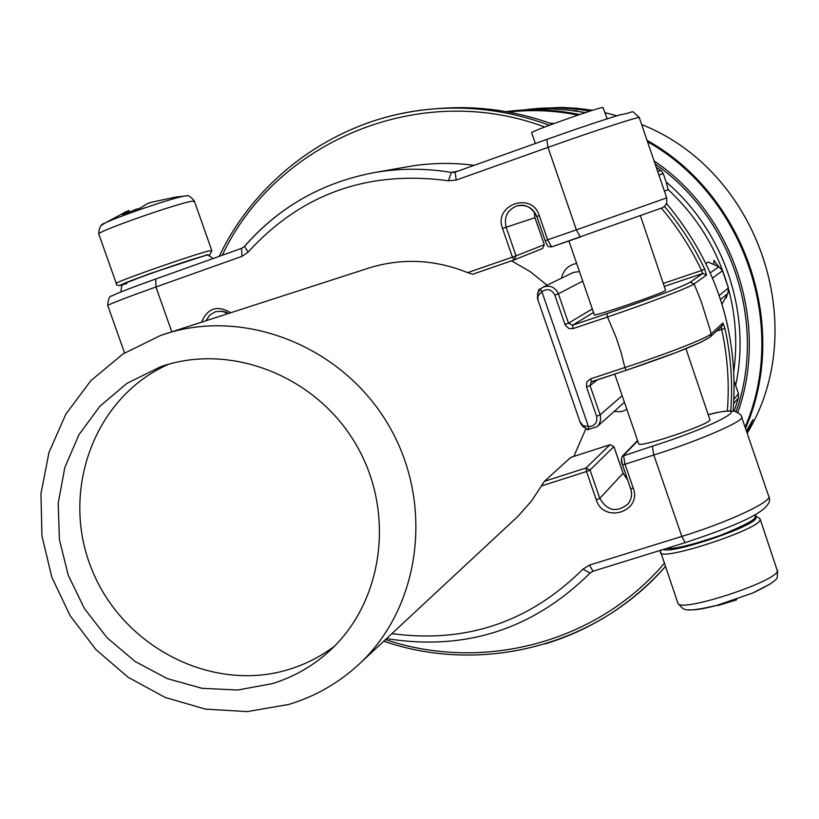 <?xml version="1.0" encoding="UTF-8"?>
<svg xmlns="http://www.w3.org/2000/svg" width="819" height="819" viewBox="0 0 819 819"><rect width="100%" height="100%" fill="white"/><g stroke="black" fill="none" stroke-linecap="round" stroke-linejoin="round"><path stroke-width="1.23" d="M718.703 266.636L713.881 260.381L713.933 264.527M725.665 297.481L726.381 297.932L726.996 295.075M727.139 284.142C715.97 247.348 696.314 215.868 668.191 189.691L664.414 191.124M718.949 266.789L708.22 262.06L706.039 263.534M710.349 272.799L718.857 266.738L722.491 270.659M728.378 287.909L727.978 293.274M656.224 167.178L660.872 170.444L663.288 173.659L666.134 182.002C723.842 230.876 751.525 312.418 735.636 385.401L734.274 381.654M668.191 189.691L666.134 182.002M735.636 385.401L738.462 393.663L738.513 397.624L734.254 411.138M577.364 111.261L575.849 111.036M577.415 110.852L572.031 110.514M590.11 111.087L576.146 109.111L560.063 107.985L543.97 108.067L527.446 109.418M746.437 431.091L752.989 419.594L748.935 428.89L747.788 428.378M746.959 432.637L748.935 428.89M585.472 112.592L567.874 110.022L551.484 108.876L535.104 108.958L511.936 110.913C534.541 108.692 557.094 109.9 579.596 114.547M622.164 395.69L600.122 414.834L590.038 385.585L591.072 382.033L591.922 381.572L590.438 378.9L624.877 367.526C666.983 353.849 706.674 338.278 711.148 333.906L722.911 323.065L724.969 328.45L721.672 329.381L721.14 326.822M706.531 275.092L702.774 273.433L701.566 270.505L704.657 268.98L706.531 275.092L694.072 283.947C689.373 287.479 649.313 302.743 607.493 317.014L606.94 313.636C652.477 298.085 680.21 287.623 690.161 282.227L702.774 273.433L664.588 286.312M591.072 382.033L626.392 370.208C671.959 354.822 699.528 343.96 709.09 337.612M573.843 456.388L585.882 428.675M547.082 285.196L530.19 271.621L511.506 260.841M467.649 272.625L512.438 257.135L514.097 259.951L472.655 274.263L467.649 272.625C434.633 259.326 401.607 257.821 368.57 268.12L160.708 335.421M358.824 664.404C420.966 607.237 434.664 503.101 388.39 424.866C342.598 346.355 244.963 307.616 164.773 334.05L160.606 335.462L122.973 353.951L90.848 380.692L65.817 414.148L48.976 452.467L40.95 493.724L41.953 535.974L51.843 577.252L70.106 615.683L95.895 649.528L128.03 677.211L165.1 697.419L205.446 709.121L247.205 711.598L288.37 704.535C314.875 696.641 338.36 683.261 358.824 664.404L517.803 516.461L531.623 500.87L544.4 481.326L585.984 467.987L586.506 471.509L590.028 470.045L585.984 467.987L610.073 444.717L613.892 446.652L623.105 473.382L627.733 480.21M391.912 633.63C465.95 643.611 529.627 622.123 582.954 569.144L589.455 565.11L681.817 536.425L653.818 455.016L624.989 464.24L633.241 488.155C642.321 511.773 603.593 523.925 596.304 499.866L599.815 498.382L590.028 470.045L613.892 446.652L610.145 444.686L570.761 457.391L544.4 481.326M685.943 348.669L710.022 420.086C707.125 425.368 640.98 447.512 638.779 443.959L638.615 443.468M472.645 274.263L514.25 259.889L516.042 255.866L512.438 257.135L502.538 228.481C493.294 204.75 531.828 191.155 539.311 215.643L547.645 239.813L576.371 229.863L580.343 237.019M544.266 244.697L516.042 255.866L506.152 227.232L534.961 217.7L544.307 244.676L542.567 248.495L514.393 259.828M203.757 256.101C188.339 259.613 105.702 289.189 126.771 283.63M185.309 195.976L175.696 197.092L151.894 202.16L147.277 203.603L140.817 207.801L122.41 214.527L128.696 210.391L129.33 211.701M126.443 211.486L124.324 212.469M134.531 209.807L136.865 209.029M607.217 118.806L602.938 107.453C598.218 107.494 532.002 130.886 531.623 132.637L531.685 132.821M640.478 215.929L665.622 290.458C661.967 293.571 595.802 316.226 594.348 314.865L594.277 314.66M540.253 289.066L537.592 293.345L537.489 298.331M537.899 299.877L537.991 295.823L541.891 291.687C547.327 288.206 551.637 289.342 554.821 295.106L565.233 325.163L568.877 328.501L573.085 328.573L607.493 317.014L616.431 338.165L621.16 352.713L624.877 367.526L626.34 370.229L676.115 352.539L700.992 342.199L710.247 336.937L722.02 326.003M624.436 402.272L597.112 426.668L588.636 429.381L597.112 426.668L598.914 424.6L600.593 420.342L600.388 415.724L600.122 414.834L596.611 416.247C597.635 422.696 594.922 426.156 588.472 426.638L582.923 425.563L580.006 421.826M580.794 423.648L582.964 426.658L586.486 428.859L588.595 429.351L588.472 426.638L541.891 291.687L540.264 289.046C538.626 288.605 537.725 291.902 537.571 298.945L580.374 422.891C585.268 428.532 588.022 430.692 588.636 429.381M160.401 366.84L127.006 383.323L99.99 406.152L78.931 434.725L64.793 467.598L58.2 503.142L59.398 539.629L68.284 575.337L84.429 608.558L107.054 637.735L135.094 661.465L167.24 678.613L201.965 688.308L237.633 690.028L272.492 683.599C292.608 677.344 310.677 667.301 326.709 653.449C382.842 605.18 396.478 513.687 356.234 444.881C316.482 375.788 230.231 342.137 160.401 366.84M168.704 364.22C94.349 396.775 59.951 490.888 91.533 568.693C122.174 646.856 212.285 693.478 289.394 669.287C305.692 664.219 320.69 656.551 334.387 646.283M717.792 605.589L736.711 599.795M733.896 370.608C737.479 343.55 735.779 316.687 728.787 290.018M719.225 295.444L728.398 287.991L722.512 270.731L712.602 278.02M722.358 303.47L727.937 293.356L720.577 299.467M657.688 171.447L660.872 170.444M658.926 175.082L663.288 173.659M736.097 411.64C767.075 324.365 732.493 217.526 655.149 164.025M737.806 412.448C769.584 323.536 733.619 214.445 654.094 160.933M554.115 123.515L549.61 123.075M508.486 112.039C531.674 109.429 554.842 110.442 577.989 115.09M647.532 141.728C744.502 196.222 788.595 326.679 745.085 427.16M588.165 110.749L587.94 111.783M505.978 111.589L511.936 110.913L505.978 111.589M647.061 140.377C745.392 194.871 790.079 327.068 745.495 428.347M747.174 433.261C811.721 327.385 758.855 170.659 641.656 124.56C758.865 170.649 811.742 327.303 747.174 433.261M616.922 115.776L605.128 112.735L616.932 115.766M536.824 108.436L564.741 107.514L592.669 110.278L576.73 108.251L560.739 107.422L531.961 108.927M738.462 393.663L733.957 399.222M738.513 397.624L733.701 403.654M733.107 410.964C738.984 333.405 716.789 264.25 666.543 203.522C716.809 264.23 738.994 333.384 733.118 410.964M438.769 108.507C477.405 105.426 515.305 110.626 552.487 124.109C515.294 110.626 477.395 105.426 438.769 108.507L433.2 108.968C409.613 110.954 386.834 115.95 364.844 123.976M545.577 643.785C592.311 629.371 632.227 603.654 665.304 566.625C596.447 646.13 481.337 674.836 383.763 641.205M730.702 410.831C732.872 383.241 730.957 355.774 724.969 328.45M704.657 268.98C693.98 246.376 680.579 225.532 664.455 206.46M549.395 125.266C511.425 111.251 472.696 105.815 433.2 108.968C340.817 116.124 257.903 174.734 219.236 256.327M710.278 336.896L711.148 333.906L710.227 330.252L701.197 301.453L694.072 283.947L690.161 282.227M722.911 323.065L722.082 325.942M663.564 283.333L701.566 270.505C690.908 247.973 677.538 227.211 661.424 208.221M544.696 127.037C420.28 80.201 276.136 140.981 222.236 255.262M576.658 263.462C568.427 265.028 563.39 269.932 561.558 278.153M614.23 411.414L620.782 411.701L626.955 409.613M716.553 331.071L721.672 329.381C727.61 356.46 729.514 383.671 727.364 411.015M385.493 639.588C482.545 672.389 596.611 643.007 664.199 563.441M637.714 440.868L623.556 455.425L624.989 464.24L622.43 464.803L621.58 459.418M708.548 414.67C759.09 401.781 719.246 424.989 652.293 446.201L622.286 456.214C621.037 459.09 621.078 461.957 622.43 464.803L630.661 488.697L622.481 464.823M582.954 569.144L590.038 573.116L592.895 571.212M596.304 499.866L586.506 471.509L541.574 485.913M630.712 488.718C632.442 494.461 631.469 499.641 627.794 504.228C616.512 512.858 607.186 510.913 599.815 498.382L623.064 473.269M708.527 414.619C718.089 411.834 726.75 410.698 734.51 411.189C739.557 413.564 741.881 415.366 741.482 416.605C747.409 419.635 701.678 439.854 653.818 455.016L652.293 446.201M593.212 571.171L685.175 542.669L681.817 536.425C729.749 521.744 774.958 500.266 768.519 495.71L741.768 417.444M768.908 496.764C775.255 510.524 733.087 526.668 685.175 542.669L685.421 542.526M386.568 638.595C465.172 651.238 533.005 629.412 590.038 573.116L593.017 571.222L589.455 565.11M633.241 488.155L630.661 488.697C632.401 494.553 631.449 499.733 627.794 504.228M539.311 215.643L536.834 216.513L545.157 240.663L547.645 239.813L551.678 246.918L580.323 237.029M639.25 117.516C628.91 108.732 637.725 111.927 620.362 114.742C602.774 120.024 578.234 128.255 546.723 139.435L455.149 172.123L456.173 180.078L548.003 147.389L576.371 229.863L666.717 197.87L639.332 117.752C643.304 114.967 595.587 130.395 548.003 147.389L546.785 139.425M455.129 172.133L546.693 139.445M241.513 248.382L155.764 278.982C120.731 291.554 113.042 295.147 111.886 295.966C109.633 295.71 108.231 298.853 107.698 305.385L107.873 305.886M155.723 279.003C132.187 287.438 117.875 292.926 112.797 295.464M474.129 165.346C451.965 162.418 430.016 162.838 408.292 166.626C430.036 162.838 451.996 162.408 474.16 165.336M457.944 171.12L451.371 172.44L448.443 180.753C368.018 169.983 301.238 193.775 248.106 252.129L244.512 246.304M454.156 172.399L451.371 172.44C425.46 168.11 399.774 168.151 374.324 172.584C322.133 182.442 278.798 207.094 244.328 246.519L241.554 248.362L241.963 256.347L155.948 286.978L171.775 331.787M244.717 246.222C279.095 206.961 322.297 182.412 374.324 172.584L408.292 166.626M201.546 322.154C207.647 308.057 217.373 304.914 230.723 312.715M248.106 252.129L241.963 256.347M456.173 180.078L448.443 180.753M502.538 228.481L506.152 227.232C503.777 217.015 507.35 209.91 516.85 205.938C526.218 204.105 532.893 207.627 536.885 216.503L545.157 240.663C548.73 249.252 548.423 245.925 551.678 246.918L662.673 207.657L664.895 206.03L666.768 202.917L666.738 197.922M516.85 205.938C525.092 203.562 531.746 207.094 536.834 216.513L536.885 216.503M534.121 211.537L534.961 217.7M241.656 248.331L155.764 278.982L155.948 286.978C128.419 296.816 112.336 302.958 107.698 305.385L124.56 352.938M206.019 320.71L209.715 315.11L215.397 311.742L221.898 311.21L228.122 313.554M122.379 285.155L120.045 285.268L126.556 282.35L150.01 273.597L207.842 254.637M116.37 283.722L116.237 283.313C119.42 280.426 196.335 253.614 209.562 250.788L211.845 250.747L209.828 254.678M98.935 234.459L98.7 233.794C101.525 229.904 178.522 203.051 192.117 201.208L194.543 201.597L211.712 250.379M101.361 225.42L104.955 223.106C118.223 216.39 174.089 197.43 184.531 196.089L186.077 195.915C187.899 194.82 190.653 196.519 194.349 201.003M129.156 211.763L128.532 210.463M593.529 312.479L572.573 325.194L606.94 313.636M596.611 416.247L586.506 386.977L590.038 385.585L597.594 379.709M592.311 308.958L568.509 323.157L558.384 293.796L582.749 281.173M579.442 271.56L573.28 272.461L542.946 287.203C549.958 284.797 555.108 286.998 558.384 293.796L554.821 295.106M586.506 386.977L586.793 382.084L590.438 378.9M540.305 289.015L542.946 287.203L540.305 289.015M573.085 328.573L572.573 325.194L568.509 323.157L564.956 324.498M755.292 516.277L756.019 518.181C753.552 526.73 671.795 554.279 663.329 549.436M755.466 515.878L759.991 518.662L760.022 520.219C757.227 529.893 664.526 560.411 660.605 552.999L660.237 552.067M760.267 519.471L777.446 571.14C775.061 581.992 682.381 612.243 678.05 603.644L677.641 602.456M770.106 584.039L752.917 592.966L717.116 605.313C703.797 608.824 694.399 610.329 688.922 609.817M718.898 266.718L708.384 262.09M722.399 303.409L727.968 293.304L728.439 287.95L722.553 270.69L718.939 266.738M570.812 457.371L610.104 444.697M613.922 446.611L623.126 473.29M623.136 473.331L627.692 480.088M637.591 440.499L622.286 456.214M514.097 259.951L542.567 248.495L544.307 244.676L535.002 217.69L534.162 211.589M215.397 311.742C222.246 310.964 226.464 311.589 228.03 313.585M120.905 291.953C122.185 281.562 121.058 285.647 138.401 278.01C160.77 269.564 199.386 256.838 204.31 255.937C206.214 254.136 209.08 255.026 212.909 258.589M122.359 285.176C117.823 285.872 115.786 285.247 116.237 283.313L98.7 233.794C99.038 227.467 101.126 223.904 104.955 223.106L126.505 211.466M208.241 255.487L209.111 255.067M531.623 132.637L535.36 143.489M568.908 240.97L594.348 314.865M614.721 374.058L638.779 443.959M591.942 381.572L626.34 370.229M755.947 514.189L755.067 516.707C756.48 519.133 744.85 525.389 720.177 535.462C691.707 545.065 673.904 549.375 666.768 548.382M660.155 550.429L678.05 603.644C684.387 609.397 680.927 613.697 717.116 605.313L752.917 592.966C770.208 584.715 778.316 579.279 777.221 576.668L777.661 570.259"/></g></svg>
